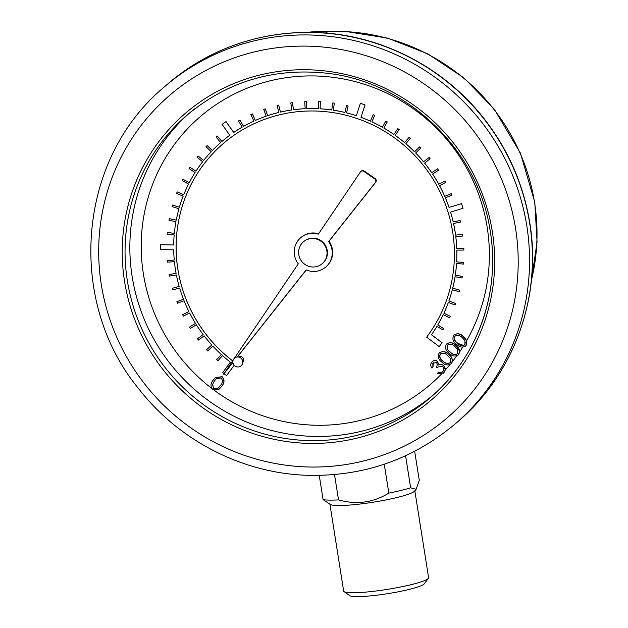 <?xml version="1.0" encoding="UTF-8"?>
<svg xmlns="http://www.w3.org/2000/svg" width="628" height="628" viewBox="0 0 628 628"><rect width="100%" height="100%" fill="white"/><g stroke="black" fill="none" stroke-linecap="round" stroke-linejoin="round"><path stroke-width="0.94" d="M438.407 372.255L440.762 372.773L442.897 371.493C444.177 369.79 444.082 368.157 442.607 366.587L438.258 366.87L437.276 367.835L436.201 366.94C437.457 365.512 437.535 364.075 436.436 362.623L432.818 363.172L432.888 366.94L431.931 368.11C430.4 366.155 430.321 364.193 431.679 362.23C433.375 360.378 435.29 360.119 437.426 361.43L438.611 364.915L440.738 364.381L443.439 365.37C445.605 367.608 445.794 369.971 444.02 372.459L443.376 373.134L437.481 373.385L438.548 372.137L440.895 372.655L442.481 371.941M438.328 366.807L437.276 367.835M433.281 362.709L433.03 366.815L431.931 368.11M432.276 361.618L431.679 362.23M431.821 362.105C433.508 360.26 435.424 359.993 437.567 361.312L438.752 364.79L440.872 364.264L443.58 365.253L445.291 369.986L443.376 373.134M439.655 352.622L439.05 353.242C442.222 350.926 445.37 351.303 448.486 354.373L448.62 354.255C451.328 356.115 452.576 358.58 452.372 361.657L450.983 363.918M439.184 353.124C442.355 350.809 445.503 351.185 448.62 354.255M446.979 343.689L446.367 344.309C449.538 341.993 452.686 342.37 455.802 345.439L459.837 351.531L458.165 355.11L458.817 354.451M446.508 344.191C449.679 341.875 452.827 342.252 455.944 345.322M454.295 334.763L453.691 335.383C456.862 333.068 460.01 333.444 463.126 336.514L466.698 340.557L466.109 345.549L465.489 346.177L466.109 345.549M453.824 335.258C456.996 332.942 460.143 333.319 463.26 336.388M219.337 389.03L221.802 386.181C224.612 382.947 224.722 379.783 222.124 376.706L215.443 377.538M232.635 360.833A141.143 137.634 48.9 0 1 222.398 144.322A141.143 137.634 48.9 0 1 408.514 149.338A141.143 137.634 48.9 0 1 427.833 335.509L426.695 337.181L439.208 346.617L442.088 342.723L431.452 334.708A143.608 140.036 -131.1 0 0 436.939 326.317L443.062 330.061L443.878 328.68L437.771 324.904A143.608 140.036 -131.1 0 0 443.219 314.667L449.617 317.846L450.307 316.394L443.886 313.207A143.608 140.036 -131.1 0 0 448.345 302.437L455.017 305.02L455.59 303.481L448.91 300.898A143.608 140.036 -131.1 0 0 452.325 289.767M224.086 373.723L226.575 375.591L234.189 365.284M305.153 108.683A143.608 140.036 -131.1 0 0 293.535 109.712L292.428 102.662L290.795 102.898L291.91 109.955A143.608 140.036 -131.1 0 0 280.433 112.082L278.675 105.151L277.105 105.52L278.871 112.451A143.608 140.036 -131.1 0 0 267.677 115.662L265.275 108.911L263.752 109.421L266.154 116.18A143.608 140.036 -131.1 0 0 255.337 120.443L252.315 113.927L250.855 114.586L253.877 121.102A143.608 140.036 -131.1 0 0 243.554 126.354L239.943 120.136L238.53 120.953L242.141 127.17A143.608 140.036 -131.1 0 0 233.71 132.477L225.994 121.62L222.069 124.383L229.793 135.248A143.608 140.036 -131.1 0 0 221.951 141.457L217.264 136.009L216.048 137.053L220.711 142.532A143.608 140.036 -131.1 0 0 212.319 150.532L207.146 145.531L206.039 146.685L211.212 151.686A143.608 140.036 -131.1 0 0 203.629 160.462L198.024 155.964L197.027 157.22L202.64 161.726A143.608 140.036 -131.1 0 0 195.92 171.193L189.939 167.236L189.067 168.579L195.065 172.543A143.608 140.036 -131.1 0 0 189.279 182.63L182.968 179.247L182.23 180.668L188.549 184.059A143.608 140.036 -131.1 0 0 183.761 194.672L177.167 191.893L176.57 193.385L183.164 196.172A143.608 140.036 -131.1 0 0 179.404 207.209L172.59 205.058L172.143 206.604L178.956 208.763A143.608 140.036 -131.1 0 0 176.248 220.138L169.285 218.63L168.979 220.216L175.95 221.723A143.608 140.036 -131.1 0 0 174.333 233.326L167.276 232.486L167.119 234.095L174.184 234.943A143.608 140.036 -131.1 0 0 173.681 245.006L160.548 244.677L160.548 249.544L173.697 249.873A143.608 140.036 -131.1 0 0 174.254 260.055L167.197 260.549L167.346 262.166L174.411 261.68A143.608 140.036 -131.1 0 0 176.099 273.361L169.136 274.514L169.434 276.116L176.405 274.962A143.608 140.036 -131.1 0 0 179.176 286.454L172.394 288.244L172.818 289.838L179.632 288.024A143.608 140.036 -131.1 0 0 183.462 299.234L176.868 301.683L177.465 303.206L184.059 300.757A143.608 140.036 -131.1 0 0 188.918 311.582L182.599 314.652L183.329 316.112L189.656 313.042A143.608 140.036 -131.1 0 0 195.496 323.389L189.507 327.047L190.37 328.436L196.368 324.778A143.608 140.036 -131.1 0 0 203.134 334.543L197.53 338.767L198.519 340.07L204.131 335.854A143.608 140.036 -131.1 0 0 211.769 344.96L206.596 349.702L207.703 350.911L212.876 346.169A143.608 140.036 -131.1 0 0 221.323 354.537L216.629 359.758L217.845 360.865L222.54 355.644A143.608 140.036 -131.1 0 0 230.374 362.168L222.65 372.632L223.976 373.629M203.134 334.543L197.53 338.767M195.489 323.381L189.507 327.047M188.91 311.574L182.599 314.652M183.454 299.218L176.868 301.683M176.099 273.337L169.136 274.514M174.254 260.039L167.197 260.549M173.681 244.983L160.548 244.677M174.333 233.302L167.276 232.486M176.256 220.106L169.285 218.63M179.412 207.185L172.59 205.058M183.768 194.641L177.167 191.893M189.295 182.599L182.968 179.247M195.944 171.161L189.939 167.236M203.645 160.43L198.024 155.964M212.343 150.5L207.146 145.531M242.133 127.162A143.608 140.036 -131.1 0 0 233.742 132.453L226.017 121.597L222.069 124.383M253.877 121.102A143.608 140.036 -131.1 0 0 243.531 126.377L239.92 120.16L238.53 120.953M266.146 116.172A143.608 140.036 -131.1 0 0 255.361 120.419L252.346 113.903L250.855 114.586M278.863 112.436A143.608 140.036 -131.1 0 0 267.701 115.638L265.299 108.887L263.752 109.421M291.902 109.939A143.608 140.036 -131.1 0 0 280.465 112.059L278.699 105.127L277.105 105.52M448.91 300.898L448.887 300.922A143.608 140.036 -131.1 0 0 452.301 289.759L459.17 291.698L459.602 290.112L452.702 288.197A143.608 140.036 -131.1 0 0 455.041 276.736L462.075 278L462.326 276.399L455.316 275.111A143.608 140.036 -131.1 0 0 456.572 263.477L463.621 264.098L463.754 262.457L456.642 261.86A143.608 140.036 -131.1 0 0 456.791 250.101L463.88 250.062L463.856 248.413L456.737 248.484A143.608 140.036 -131.1 0 0 455.787 236.732L462.82 236.018L462.648 234.385L455.575 235.123A143.608 140.036 -131.1 0 0 453.526 223.489L460.473 222.092L460.12 220.499L453.196 221.872A143.608 140.036 -131.1 0 0 450.543 212.091L463.04 208.331L461.564 203.645L449.036 207.428A143.608 140.036 -131.1 0 0 445.362 197.844L451.87 195.182L451.257 193.652L444.718 196.336A143.608 140.036 -131.1 0 0 439.529 185.66L445.747 182.395L444.993 180.927L438.744 184.224A143.608 140.036 -131.1 0 0 432.59 174.058L438.485 170.188L437.575 168.822L431.679 172.7A143.608 140.036 -131.1 0 0 424.614 163.139L430.101 158.719L429.073 157.44L423.578 161.867A143.608 140.036 -131.1 0 0 415.665 152.989L420.681 148.09L419.535 146.913L414.511 151.819A143.608 140.036 -131.1 0 0 405.821 143.71L410.343 138.341L409.095 137.281L404.573 142.65A143.608 140.036 -131.1 0 0 395.177 135.381L399.165 129.596L397.822 128.654L393.834 134.439A143.608 140.036 -131.1 0 0 383.826 128.073L387.24 121.926L385.82 121.11L382.405 127.256A143.608 140.036 -131.1 0 0 371.862 121.856L374.681 115.395L373.189 114.712L370.371 121.173A143.608 140.036 -131.1 0 0 360.974 117.342L365.033 104.915L360.417 103.298L356.351 115.733A143.608 140.036 -131.1 0 0 346.538 112.883L348.085 105.983L346.507 105.59L344.96 112.498A143.608 140.036 -131.1 0 0 333.405 110.222L334.292 103.188L332.691 102.945L331.796 109.978A143.608 140.036 -131.1 0 0 320.107 108.801L320.335 101.697L318.718 101.603L318.49 108.715A143.608 140.036 -131.1 0 0 306.77 108.636L306.323 101.524L304.713 101.587L305.153 108.707A143.608 140.036 -131.1 0 0 293.504 109.735L292.397 102.686L290.795 102.898M318.49 108.691A143.608 140.036 -131.1 0 0 306.794 108.613L306.354 101.501L304.713 101.587M331.804 109.955A143.608 140.036 -131.1 0 0 320.131 108.777L320.359 101.673L318.718 101.603M344.96 112.467A143.608 140.036 -131.1 0 0 333.429 110.198L334.324 103.165L332.691 102.945M356.366 115.709A143.608 140.036 -131.1 0 0 346.562 112.859L348.116 105.959L346.507 105.59M370.387 121.141A143.608 140.036 -131.1 0 0 360.998 117.318L365.056 104.892L360.417 103.298M382.421 127.233A143.608 140.036 -131.1 0 0 371.886 121.832L374.704 115.371L373.189 114.712M393.858 134.408A143.608 140.036 -131.1 0 0 383.849 128.049L387.264 121.903L385.82 121.11M404.597 142.619A143.608 140.036 -131.1 0 0 395.2 135.358L399.188 129.572L397.822 128.654M414.543 151.795A143.608 140.036 -131.1 0 0 405.853 143.686L410.367 138.317L409.095 137.281M423.602 161.836A143.608 140.036 -131.1 0 0 415.689 152.965L420.705 148.067L419.535 146.913M431.703 172.676A143.608 140.036 -131.1 0 0 424.638 163.115M438.776 184.2A143.608 140.036 -131.1 0 0 432.621 174.042M444.742 196.313A143.608 140.036 -131.1 0 0 439.561 185.645M449.059 207.405A143.608 140.036 -131.1 0 0 445.393 197.828M460.45 222.116L460.096 220.522L453.173 221.896A143.608 140.036 -131.1 0 0 450.574 212.083M455.606 235.1A143.608 140.036 -131.1 0 0 453.557 223.482M456.768 248.453A143.608 140.036 -131.1 0 0 455.81 236.732M456.666 261.837A143.608 140.036 -131.1 0 0 456.823 250.101M452.725 288.174A143.608 140.036 -131.1 0 0 455.065 276.736M449.617 317.846L450.339 316.371L443.918 313.184A143.608 140.036 -131.1 0 0 448.361 302.445M242.808 362.018A3.344 3.258 -131.1 0 0 238.444 357.026M439.208 346.617L442.057 342.747L431.428 334.732A143.608 140.036 -131.1 0 0 436.931 326.309M443.03 330.085L443.855 328.711L437.747 324.927A143.608 140.036 -131.1 0 0 443.203 314.659M455.316 275.111L455.292 275.135A143.608 140.036 -131.1 0 0 456.548 263.477M229.793 135.248A143.608 140.036 -131.1 0 0 221.927 141.488L221.951 141.457M233.224 359.962L223.623 374.155L232.886 362.45M237.203 357.002L306.166 269.914A19.28 18.801 -131.1 0 0 325.916 266.908A19.28 18.801 -131.1 0 0 328.609 241.568L375.363 182.528A2.465 2.402 -131.1 0 0 374.79 178.996L363.793 171.358A2.465 2.402 -131.1 0 0 360.425 171.946L318.341 234.15A19.28 18.801 -131.1 0 0 300.545 237.871A19.28 18.801 -131.1 0 0 298.284 263.799L234.315 358.345M322.305 263.603L322.721 263.25A14.42 14.059 -131.1 0 0 317.988 239.072A14.42 14.059 -131.1 0 0 303.748 241.537L303.332 241.89A14.42 14.059 -131.1 0 0 302.233 262.002A14.42 14.059 -131.1 0 0 326.858 250.855A14.42 14.059 -131.1 0 0 303.332 241.89M326.419 33.111A29.54 3.548 -9 0 0 326.285 32.264A29.54 3.548 -9 0 0 307.649 32.311M428.375 578.278L424.3 583.805A38.072 4.569 171 0 1 380.544 594.716A38.072 4.569 171 0 1 349.655 595.627L344.073 591.631A42.994 5.157 -9 0 0 378.959 590.61A42.994 5.157 -9 0 0 428.375 578.278A42.994 5.157 -9 0 0 428.586 577.619L414.833 490.766M414.676 451.312L419.269 480.279L416.144 489.314L414.433 491.214A42.994 5.157 171 0 1 387.9 499.543A42.994 5.157 171 0 1 345.243 505.367A42.994 5.157 171 0 1 330.43 504.52L323.09 499.629A51.857 6.225 171 0 0 338.523 499.904L334.52 474.611M329.912 504.221L343.665 591.066A42.994 5.157 -9 0 0 344.073 591.631M416.144 489.314L410.649 487.807A51.857 6.225 171 0 1 388.826 493.113C373.181 502.675 356.414 504.936 338.523 499.904M410.649 487.807L405.57 455.771M384.25 464.225L388.826 493.113M319.26 475.427L323.09 499.629M223.623 374.155L232.91 362.584M237.337 356.987L306.26 269.954M318.608 233.749A19.28 18.801 -131.1 0 0 300.953 237.517L300.545 237.871M325.916 266.908L326.332 266.555A19.28 18.801 -131.1 0 0 329.025 241.207L375.772 182.175A2.465 2.402 -131.1 0 0 375.206 178.635L364.201 170.997A2.465 2.402 -131.1 0 0 361.233 171.138L360.825 171.491M328.609 241.568L329.025 241.207M232.611 360.865A141.143 137.634 48.9 0 1 222.391 144.338M455.017 305.02L455.559 303.505L448.887 300.922M459.17 291.698L459.57 290.144L452.702 288.197M462.051 278.023L462.302 276.43L455.292 275.135M463.621 264.098L463.723 262.48L456.642 261.86M463.88 250.062L463.833 248.437L456.737 248.484M462.82 236.018L462.616 234.409L455.575 235.123M463.04 208.331L461.541 203.668L449.036 207.428M451.87 195.182L451.234 193.675L444.718 196.336M445.747 182.395L444.962 180.95L438.744 184.224M438.454 170.212L437.551 168.846L431.679 172.7M430.078 158.743L429.05 157.463L423.578 161.867M221.927 141.488L217.233 136.033L216.048 137.053M179.176 286.454L172.394 288.244M207.703 350.911L212.876 346.169M217.845 360.865L222.54 355.636M226.575 375.591L234.189 365.276M242.746 361.304A5.048 4.922 -131.1 0 0 234.691 358.015A5.048 4.922 -131.1 0 0 236.049 366.587A5.048 4.922 -131.1 0 0 242.746 361.304M221.66 386.306C224.471 383.064 224.581 379.909 221.99 376.824L215.373 377.593L213.135 380.191C210.372 383.48 210.302 386.667 212.939 389.76L219.266 389.085L221.802 386.181M214.289 381.063L216.283 378.755L221.127 377.962C222.971 380.482 222.744 382.994 220.459 385.482L218.301 388.033L213.677 388.614L212.539 384.556L214.289 381.063L216.354 378.692M212.539 384.556L214.423 380.937M213.677 388.614L212.68 384.438M218.363 387.971L213.818 388.497M463.126 336.514C466.706 339.01 467.664 342.056 466.007 345.636C462.852 347.904 459.743 347.488 456.682 344.387C453.071 341.946 452.074 338.947 453.691 335.383M457.6 343.32C459.939 345.832 462.404 346.303 464.979 344.717L464.924 340.557L462.263 337.613C459.884 335.164 457.404 334.716 454.837 336.27C453.777 339.12 454.696 341.467 457.6 343.32L463.747 345.51A176.562 172.174 -131.1 0 0 465.623 342.417M455.182 335.917L454.97 336.153C453.918 339.002 454.837 341.349 457.734 343.194M455.802 345.439C459.382 347.943 460.348 350.981 458.691 354.569C455.528 356.837 452.419 356.421 449.358 353.313C445.747 350.879 444.75 347.873 446.367 344.309M450.276 352.245C452.623 354.765 455.08 355.228 457.663 353.65L457.608 349.49L454.947 346.546C452.56 344.097 450.088 343.649 447.513 345.204C446.461 348.053 447.379 350.4 450.276 352.245L450.409 352.127C452.757 354.647 455.221 355.11 457.796 353.525M447.858 344.851L447.654 345.086C446.594 347.928 447.513 350.283 450.409 352.127M448.486 354.373C452.066 356.877 453.024 359.915 451.367 363.494C448.211 365.771 445.103 365.347 442.041 362.246C438.43 359.805 437.433 356.806 439.05 353.242M442.952 361.179C445.299 363.691 447.764 364.161 450.339 362.576L450.284 358.415L447.623 355.472C445.244 353.022 442.764 352.575 440.197 354.129C439.137 356.979 440.055 359.326 442.952 361.179L443.093 361.061C445.44 363.573 447.897 364.044 450.472 362.458M440.542 353.784L440.33 354.011C439.27 356.861 440.197 359.208 443.093 361.061M442.41 371.996L442.897 371.493M445.291 369.986A176.562 172.174 -131.1 0 0 449.946 364.64M452.372 361.657A176.562 172.174 -131.1 0 0 456.737 355.927M459.837 351.531A176.562 172.174 -131.1 0 0 462.671 347.229M466.698 340.557A176.562 172.174 -131.1 0 0 487.202 227.391A176.562 172.174 -131.1 0 0 224.973 99.051A176.562 172.174 -131.1 0 0 211.589 388.269M214.556 390.506A176.562 172.174 -131.1 0 0 441.358 374.17M433.885 394.478A186.406 181.775 48.9 0 1 176.758 371.643A186.406 181.775 48.9 0 1 188.612 113.778M531.414 280.378A199.618 194.656 -131.1 0 0 534.561 202.593A199.618 194.656 -131.1 0 0 324.127 31.659M166.499 85.016C210.035 48.003 260.659 30.521 318.372 32.57C382.326 35.333 444.828 67.942 484.478 119.179C508.46 150.1 523.579 184.758 529.828 223.128C541.956 295.969 514.513 372.899 459.421 420.25A222.595 217.06 -131.1 0 0 529.694 223.38A222.595 217.06 -131.1 0 0 386.353 46.998A222.595 217.06 -131.1 0 0 166.499 85.016L163.618 87.528A222.595 217.06 48.9 0 1 383.48 49.51A222.595 217.06 48.9 0 1 526.814 225.892A222.595 217.06 48.9 0 1 456.548 422.762C413.012 459.775 362.387 477.256 304.674 475.2C240.712 472.437 178.219 439.835 138.568 388.591C66.921 301.903 76.483 160.58 163.618 87.528M492.344 231.756A188.871 184.177 48.9 0 1 241.898 429.371A188.871 184.177 48.9 0 1 191.093 108.605A188.871 184.177 48.9 0 1 492.344 231.756M515.588 228.616A212.743 207.46 -131.1 0 0 176.256 89.898A212.743 207.46 -131.1 0 0 233.483 451.218A212.743 207.46 -131.1 0 0 515.588 228.616M195.536 108.228A186.406 181.775 -131.1 0 0 186.194 115.85A186.406 181.775 -131.1 0 0 171.97 375.827A186.406 181.775 -131.1 0 0 431.507 396.59A186.406 181.775 -131.1 0 0 490.358 231.724M375.363 182.528L375.772 182.175M374.79 178.996L375.206 178.635M363.793 171.358L364.201 170.997M323.177 31.565L345.243 31.4L387.704 38.135L427.904 53.882L463.951 77.888L494.15 109.021L520.431 153.091L534.789 202.185L537.058 242.016L531.319 281.328M459.421 420.25L456.548 422.762M326.285 32.264L327.62 33.213M186.194 115.85C226.692 81.703 273.643 67.502 327.047 73.256C408.067 82.032 478.85 150.751 490.319 231.779C500.469 292.758 477.523 357.042 431.507 396.59"/></g></svg>
